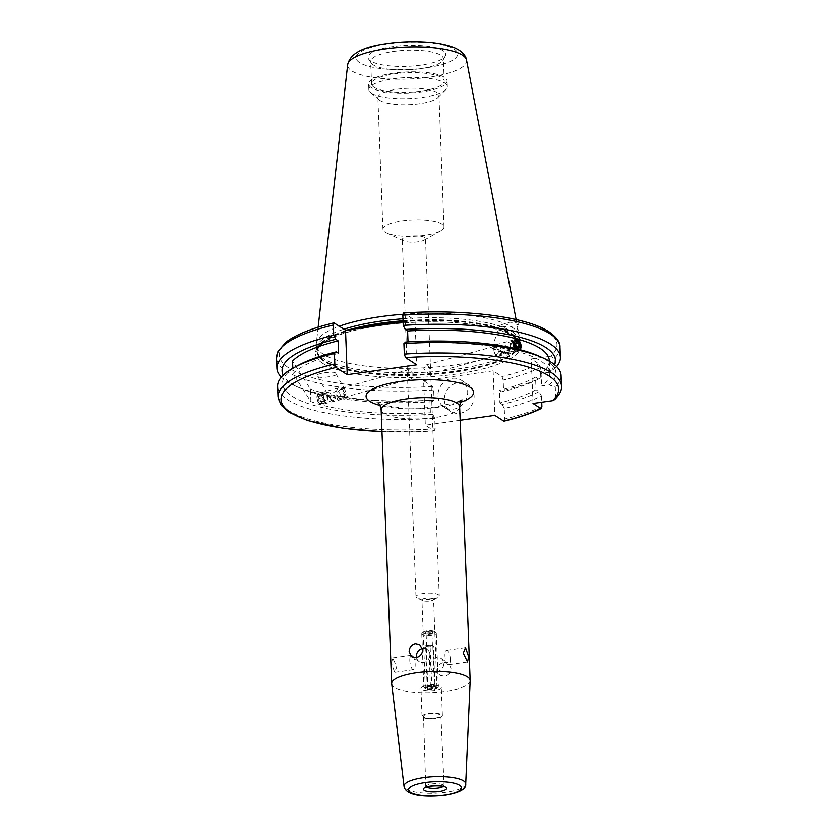 <?xml version="1.0" encoding="UTF-8"?>
<svg xmlns="http://www.w3.org/2000/svg" width="838" height="838" viewBox="0 0 838 838"><rect width="100%" height="100%" fill="white"/><g stroke="black" fill="none" stroke-linecap="round" stroke-linejoin="round"><path stroke-width="0.63" stroke-dasharray="4.19 3.14" d="M433.152 598.898A5.814 1.561 177.8 0 0 425.61 598.29A5.814 1.561 177.8 0 0 421.933 599.893A5.814 1.561 177.8 0 0 422.342 600.437A5.814 1.561 177.8 0 0 422.624 600.595A5.814 1.561 177.8 0 0 429.884 601.045A5.814 1.561 177.8 0 0 432.921 600.197A5.814 1.561 177.8 0 0 433.56 599.442A5.814 1.561 177.8 0 0 433.152 598.898M416.8 597.84A11.638 3.132 -2.2 0 1 415.983 596.75A11.638 3.132 -2.2 0 1 425.39 593.314A11.638 3.132 -2.2 0 1 438.431 594.77A11.638 3.132 -2.2 0 1 439.248 595.86A11.638 3.132 -2.2 0 1 437.97 597.358A11.638 3.132 -2.2 0 1 427.736 599.432A11.638 3.132 -2.2 0 1 417.376 598.154A11.638 3.132 -2.2 0 1 416.8 597.84M429.915 372.92L428.878 374.146L423.745 368.846L426.343 364.886L429.716 367.756L429.915 372.92M424.709 237.489A11.638 3.132 177.8 0 0 409.625 236.264A11.638 3.132 177.8 0 0 402.261 239.469A11.638 3.132 177.8 0 0 403.078 240.558A11.638 3.132 177.8 0 0 403.654 240.873A11.638 3.132 177.8 0 0 418.162 241.784A11.638 3.132 177.8 0 0 424.248 240.087A11.638 3.132 177.8 0 0 425.515 238.579A11.638 3.132 177.8 0 0 424.709 237.489M408.075 370.825L408.274 375.99L411.647 378.87L414.244 374.9L409.112 369.61L408.075 370.825M444.203 662.324L448.33 663.162L450.98 668.211C450.834 672.568 448.749 675.271 444.737 676.329L440.421 675.376L437.457 670.128C437.782 665.864 440.023 663.267 444.203 662.324M430.24 665.456A7.27 6.547 122.9 0 1 433.791 658.626A7.27 6.547 122.9 0 1 440.945 658.385A7.27 6.547 122.9 0 1 443.763 663.539A7.27 6.547 122.9 0 1 440.201 670.369A7.27 6.547 122.9 0 1 433.047 670.599A7.27 6.547 122.9 0 1 430.24 665.456M450.31 659.244A7.27 2.504 81.9 0 0 446.623 650.309A7.27 2.504 81.9 0 0 444.978 655.787A7.27 2.504 81.9 0 0 448.665 664.712A7.27 2.504 81.9 0 0 450.31 659.244M416.496 657.589A7.27 6.547 -57.1 0 0 419.178 661.632A7.27 6.547 -57.1 0 0 426.333 661.392A7.27 6.547 -57.1 0 0 429.894 654.562A7.27 6.547 -57.1 0 0 427.076 649.419A7.27 6.547 -57.1 0 0 422.488 648.581M391.514 663.371L392.582 657.977L396.856 666.828L394.625 672.38L391.514 663.371M409.813 660.773A7.27 2.504 -98.1 0 1 411.458 655.306A7.27 2.504 -98.1 0 1 415.156 664.23A7.27 2.504 -98.1 0 1 413.511 669.698A7.27 2.504 -98.1 0 1 409.813 660.773M427.401 685.589A10.182 2.734 -2.2 0 1 441.312 687.621A10.182 2.734 -2.2 0 1 434.87 690.428A10.182 2.734 -2.2 0 1 420.959 688.396A10.182 2.734 -2.2 0 1 427.401 685.589M428.48 713.599A10.182 2.734 -2.2 0 1 442.391 715.621A10.182 2.734 -2.2 0 1 435.949 718.428A10.182 2.734 -2.2 0 1 422.038 716.396A10.182 2.734 -2.2 0 1 428.48 713.599M429.025 713.945A8.705 2.346 -2.2 0 1 440.914 715.673A8.705 2.346 -2.2 0 1 435.404 718.072A8.705 2.346 -2.2 0 1 423.515 716.343A8.705 2.346 -2.2 0 1 429.025 713.945M470.16 680.802A39.281 10.559 -2.2 0 1 445.313 691.392A39.281 10.559 -2.2 0 1 391.681 683.818M458.627 382.495A16.006 14.393 122.9 0 1 467.908 384.464A16.006 14.393 122.9 0 1 473.48 400.92A16.006 14.393 122.9 0 1 459.811 413.302A16.006 14.393 122.9 0 1 450.53 411.332A16.006 14.393 122.9 0 1 444.968 394.876A16.006 14.393 122.9 0 1 458.627 382.495M452.227 378.357A16.006 14.393 122.9 0 1 461.508 380.326A16.006 14.393 122.9 0 1 467.08 396.772A16.006 14.393 122.9 0 1 453.41 409.154A16.006 14.393 122.9 0 1 444.13 407.195A16.006 14.393 122.9 0 1 438.557 390.738A16.006 14.393 122.9 0 1 452.227 378.357M497.5 349.278C496.316 346.702 494.86 345.843 493.142 346.702L492.147 347.843L504.675 353.06C505.743 353.112 504.665 352.421 501.459 350.996L497.5 349.278A8.726 0.723 20.1 0 1 508.174 353.908L519.015 324.243L518.481 323.185L509.724 322.19L500.097 325.144L500.632 326.202L509.389 327.197L519.015 324.243M426.343 364.886L493.142 346.702M507.818 352.379C504.822 353.154 503.408 351.342 503.596 346.953L508.551 342.344L510.991 343.685L509.954 348.66L507.2 352.672L517.978 349.718L513.474 344.25L515.443 340.458L519.832 345.958L517.978 349.718M492.147 347.843A8.726 0.723 20.1 0 0 491.78 347.917A8.726 0.723 20.1 0 0 497.919 350.913A8.726 0.723 20.1 0 0 507.262 353.908A8.726 0.723 20.1 0 0 508.174 353.908M340.301 389.471L341.695 388.088L344.554 389.314L345.654 390.906L342.889 394.468L335.148 399.841L336.53 392.76L340.301 389.471A8.726 4.787 -29.1 0 0 332.424 393.64A8.726 4.787 -29.1 0 0 330.476 399.527L329.104 397.044L330.465 399.108L333.325 400.334L334.393 396.793C331.261 393.525 328.695 392.037 326.694 392.32L329.104 397.044M335.661 373.308C334.98 370.281 310.772 374.356 317.801 376.314C318.492 379.352 342.69 375.267 335.661 373.308L345.738 391.053A8.726 4.787 -29.1 0 1 341.223 399.003A8.726 4.787 -29.1 0 1 331.125 400.302A8.726 4.787 -29.1 0 1 330.476 399.527M327.103 393.451L317.801 376.314M324.516 399.496L320.011 394.028L318.157 397.788L322.546 403.288L324.516 399.496M320.011 394.038L326.694 392.32M444.601 82.899A39.281 10.559 -2.2 0 1 447.335 86.576A39.281 10.559 -2.2 0 1 445.889 89.582A39.281 10.559 -2.2 0 1 422.499 97.397A39.281 10.559 -2.2 0 1 371.58 93.259A39.281 10.559 -2.2 0 1 370.522 92.473A39.281 10.559 -2.2 0 1 368.846 89.593A39.281 10.559 -2.2 0 1 393.692 78.762A39.281 10.559 -2.2 0 1 444.601 82.899M397.212 89.237A30.545 8.212 -2.2 0 1 438.944 95.312A30.545 8.212 -2.2 0 1 437.813 97.648A30.545 8.212 -2.2 0 1 419.618 103.734A30.545 8.212 -2.2 0 1 379.195 99.9A30.545 8.212 -2.2 0 1 377.886 97.658A30.545 8.212 -2.2 0 1 397.212 89.237M402.271 220.844A30.545 8.212 -2.2 0 1 443.993 226.92A30.545 8.212 -2.2 0 1 440.652 230.869A30.545 8.212 -2.2 0 1 424.677 235.331A30.545 8.212 -2.2 0 1 386.59 232.943A30.545 8.212 -2.2 0 1 382.945 229.266A30.545 8.212 -2.2 0 1 402.271 220.844M373.214 64.882A36.369 9.784 -2.2 0 1 371.213 63.039A36.369 9.784 -2.2 0 1 370.679 61.478A36.369 9.784 -2.2 0 1 400.04 50.72A36.369 9.784 -2.2 0 1 440.819 55.287A36.369 9.784 -2.2 0 1 443.354 58.681A36.369 9.784 -2.2 0 1 442.946 60.284A36.369 9.784 -2.2 0 1 411.081 69.659A36.369 9.784 -2.2 0 1 373.214 64.882M374.073 87.278A36.369 9.784 -2.2 0 1 371.538 83.873A36.369 9.784 -2.2 0 1 400.91 73.126A36.369 9.784 -2.2 0 1 441.678 77.683A36.369 9.784 -2.2 0 1 444.213 81.087A36.369 9.784 -2.2 0 1 414.852 91.834A36.369 9.784 -2.2 0 1 374.073 87.278M371.37 87.665A39.281 10.559 -2.2 0 1 368.626 83.989A39.281 10.559 -2.2 0 1 400.344 72.382A39.281 10.559 -2.2 0 1 444.391 77.306A39.281 10.559 -2.2 0 1 447.125 80.972A39.281 10.559 -2.2 0 1 415.407 92.589A39.281 10.559 -2.2 0 1 371.37 87.665M402.963 318.765A101.608 27.329 -2.2 0 1 512.427 331.869A101.608 27.329 -2.2 0 1 519.508 341.37A101.608 27.329 -2.2 0 1 519.298 343.423A101.608 27.329 -2.2 0 1 433.707 371.726A101.608 27.329 -2.2 0 1 323.52 358.674A101.608 27.329 -2.2 0 1 316.806 351.206A101.608 27.329 -2.2 0 1 316.439 349.174A101.608 27.329 -2.2 0 1 343.978 329.187M402.858 314.281A101.608 27.329 -2.2 0 1 512.259 327.396A101.608 27.329 -2.2 0 1 519.204 335.787A101.608 27.329 -2.2 0 1 519.34 336.897A101.608 27.329 -2.2 0 1 437.279 366.939A101.608 27.329 -2.2 0 1 323.342 354.191A101.608 27.329 -2.2 0 1 316.261 344.69A101.608 27.329 -2.2 0 1 316.303 343.58A101.608 27.329 -2.2 0 1 339.39 326.212M370.71 61.006A38.883 10.454 -2.2 0 1 368.573 59.037A38.883 10.454 -2.2 0 1 396.343 46.184A38.883 10.454 -2.2 0 1 443.009 50.751A38.883 10.454 -2.2 0 1 445.271 56.094A38.883 10.454 -2.2 0 1 411.207 66.129A38.883 10.454 -2.2 0 1 370.71 61.006M432.733 414.297L434.765 418.361L435.173 428.867L434.168 430.952L425.327 425.233L423.619 380.703L432.46 386.433L433.675 389.942L434.074 400.176L432.251 401.737L429.904 400.218L430.386 412.788L432.733 414.297A136.772 36.778 -2.2 0 1 292.095 396.196A136.772 36.778 -2.2 0 1 298.925 364.98M434.765 418.361A141.832 38.139 -2.2 0 1 287.497 399.674A141.832 38.139 -2.2 0 1 277.619 386.412M405.739 342.009L408.085 343.528A130.634 35.133 -2.2 0 1 540.667 360.927A130.634 35.133 -2.2 0 1 549.77 373.14A130.634 35.133 -2.2 0 1 541.599 386.046L549.131 384.977L555.28 386.936L555.678 397.442L554.672 399.642M408.085 343.528L408.022 341.873M403.528 312.993L403.832 313.077A138.919 37.364 -2.2 0 1 547.287 331.429A138.919 37.364 -2.2 0 1 550.629 356.213L554.19 358.517L554.578 368.741L548.649 372.418L541.107 373.486L541.599 386.046M429.004 686.626A5.814 1.561 -2.2 0 1 436.954 687.789A5.814 1.561 -2.2 0 1 433.277 689.391A5.814 1.561 -2.2 0 1 425.327 688.228A5.814 1.561 -2.2 0 1 429.004 686.626M428.878 374.146L505.387 353.175L501.459 350.996M460.156 420.288L425.327 425.233M430.386 412.788A130.634 35.133 -2.2 0 1 310.888 401.622L293.049 373.654L292.839 368.259M293.049 373.654A130.634 35.133 -2.2 0 1 338.583 353.385M310.888 401.622L310.406 389.062L292.567 361.084M429.904 400.218A130.634 35.133 -2.2 0 1 310.406 389.062M403.088 322.012L415.02 320.315L403.832 313.077M503.68 421.095L504.675 419.01L504.277 408.494A141.832 38.139 -2.2 0 0 541.484 395.986L538.991 391.629L536.016 389.701L535.534 377.142L538.509 379.069L540.782 377.791L540.384 367.568L538.918 363.891L531.292 358.947L550.629 356.213M423.619 380.703L493.121 370.846L501.972 376.566L503.177 380.085L503.575 390.309A141.832 38.139 -2.2 0 0 540.782 377.791M434.074 400.176A141.832 38.139 -2.2 0 1 295.301 385.983A141.832 38.139 -2.2 0 1 281.359 377.163M556.631 366.583A141.832 38.139 -2.2 0 1 554.578 368.741M432.251 401.737A136.772 36.778 -2.2 0 1 299.815 387.963A136.772 36.778 -2.2 0 1 283.223 375.183M554.62 364.76A136.772 36.778 -2.2 0 1 548.649 372.418M549.288 360.581A130.634 35.133 -2.2 0 1 541.107 373.486M538.174 355.783A136.772 36.778 -2.2 0 1 549.131 384.977M561.072 375.529A141.832 38.139 -2.2 0 1 555.28 386.936M381.992 431.706L434.168 430.952A138.919 37.364 -2.2 0 1 381.981 431.591M538.509 379.069A136.772 36.778 -2.2 0 1 501.753 391.88L503.575 390.309M535.534 377.142A130.634 35.133 -2.2 0 1 499.406 390.361L501.753 391.88M536.016 389.701A130.634 35.133 -2.2 0 1 499.898 402.921L499.406 390.361M538.991 391.629A136.772 36.778 -2.2 0 1 502.234 404.44L499.898 402.921M504.277 408.494L502.234 404.44M541.484 395.986L541.725 402.24M493.121 370.846L494.839 415.365M532.999 403.476L531.292 358.947M415.02 320.315L416.727 364.844M425.285 632.281A3.75 1.006 177.8 0 0 425.295 632.313A3.75 1.006 177.8 0 0 429.025 633.015A3.75 1.006 177.8 0 0 432.691 632.03A3.75 1.006 177.8 0 0 432.691 631.726A3.75 1.006 177.8 0 0 428.438 631.024A3.75 1.006 177.8 0 0 425.285 632.281M431.916 633.193A2.912 0.786 -2.2 0 1 431.947 633.298A2.912 0.786 -2.2 0 1 431.916 633.423A2.912 0.786 -2.2 0 1 429.066 634.188A2.912 0.786 -2.2 0 1 426.175 633.643A2.912 0.786 -2.2 0 1 426.165 633.622A2.912 0.786 -2.2 0 1 426.133 633.518A2.912 0.786 -2.2 0 1 428.815 632.638A2.912 0.786 -2.2 0 1 431.916 633.193M426.647 646.224A2.912 0.786 177.8 0 0 429.758 646.779A2.912 0.786 177.8 0 0 432.429 645.899A2.912 0.786 177.8 0 0 432.398 645.794A2.912 0.786 177.8 0 0 429.297 645.239A2.912 0.786 177.8 0 0 426.615 646.119A2.912 0.786 177.8 0 0 426.647 646.224M423.232 632.439A5.814 1.561 -2.2 0 1 423.389 631.789A5.814 1.561 -2.2 0 1 428.93 630.438A5.814 1.561 -2.2 0 1 434.555 631.36A5.814 1.561 -2.2 0 1 434.744 631.569A5.814 1.561 -2.2 0 1 429.831 633.528A5.814 1.561 -2.2 0 1 423.232 632.439M436.231 632.868A7.27 1.959 177.8 0 0 436.001 632.596A7.27 1.959 177.8 0 0 428.962 631.454A7.27 1.959 177.8 0 0 422.038 633.13A7.27 1.959 177.8 0 0 421.776 633.685A7.27 1.959 177.8 0 0 421.849 633.947A7.27 1.959 177.8 0 0 429.611 635.34A7.27 1.959 177.8 0 0 436.305 633.13A7.27 1.959 177.8 0 0 436.231 632.868M436.891 687.579A5.814 1.561 177.8 0 0 430.292 686.49A5.814 1.561 177.8 0 0 425.39 688.438A5.814 1.561 177.8 0 0 425.568 688.658A5.814 1.561 177.8 0 0 431.203 689.569A5.814 1.561 177.8 0 0 436.734 688.228A5.814 1.561 177.8 0 0 436.891 687.579M423.892 687.15A7.27 1.959 -2.2 0 1 423.819 686.888A7.27 1.959 -2.2 0 1 430.512 684.677A7.27 1.959 -2.2 0 1 438.274 686.071A7.27 1.959 -2.2 0 1 438.358 686.332A7.27 1.959 -2.2 0 1 438.085 686.888A7.27 1.959 -2.2 0 1 431.161 688.564A7.27 1.959 -2.2 0 1 424.122 687.422A7.27 1.959 -2.2 0 1 423.892 687.15M431.895 689.36L427.087 689.014L426.333 687.663L430.386 686.657L435.184 687.003L435.938 688.354L431.895 689.36L430.135 647.104L426.238 646.821L425.62 645.731L428.909 644.914L432.817 645.187L433.424 646.287L430.135 647.104M435.938 688.354L434.377 685.788L430.47 685.515L427.181 686.332L427.799 687.432L431.696 687.705L434.985 686.888L433.424 646.287M435.184 687.003L434.377 685.788L432.817 645.187M430.386 686.657L428.909 644.914M426.333 687.663L427.181 686.332L425.62 645.731M427.087 689.014L427.799 687.432L426.238 646.821M319.414 402.921A4.682 2.954 -105.3 0 1 317.288 396.667A4.682 2.954 -105.3 0 1 321.132 394.949A4.682 2.954 -105.3 0 1 323.259 401.203A4.682 2.954 -105.3 0 1 319.414 402.921M319.697 403.748A5.814 3.677 -105.3 0 1 316.911 397.82A5.814 3.677 -105.3 0 1 319.226 393.19A5.814 3.677 -105.3 0 1 321.823 393.85A5.814 3.677 -105.3 0 1 324.62 399.789A5.814 3.677 -105.3 0 1 322.305 404.419A5.814 3.677 -105.3 0 1 319.697 403.748M339.348 398.364A5.814 3.677 -105.3 0 1 336.551 392.435A5.814 3.677 -105.3 0 1 338.866 387.805A5.814 3.677 -105.3 0 1 341.475 388.465A5.814 3.677 -105.3 0 1 342.396 389.366A5.814 3.677 -105.3 0 1 344.188 395.892A5.814 3.677 -105.3 0 1 341.946 399.035A5.814 3.677 -105.3 0 1 339.348 398.364M341.37 396.07A3.635 2.294 -105.3 0 1 339.715 391.21A3.635 2.294 -105.3 0 1 342.7 389.88A3.635 2.294 -105.3 0 1 343.276 390.435A3.635 2.294 -105.3 0 1 344.397 394.52A3.635 2.294 -105.3 0 1 341.37 396.07M318.115 398.961L318.723 396.102L320.891 396.081L322.441 398.919L321.823 401.779L319.666 401.8L318.115 398.961L323.552 397.463L325.102 400.302L319.666 401.8M321.823 401.779L327.26 400.281L325.102 400.302M327.26 400.281L327.878 397.422L322.441 398.919M327.878 397.422L326.328 394.593L320.891 396.081M323.552 397.463L324.17 394.614L326.328 394.593M324.17 394.614L318.723 396.102M514.825 348.44A5.814 3.677 74.7 0 0 518.691 350.577A5.814 3.677 74.7 0 0 518.764 350.556A5.814 3.677 74.7 0 0 520.042 349.708M499.05 355.961A5.814 3.677 74.7 0 0 499.123 355.941A5.814 3.677 74.7 0 0 501.134 349.415A5.814 3.677 74.7 0 0 496.117 344.701A5.814 3.677 74.7 0 0 496.044 344.722A5.814 3.677 74.7 0 0 493.802 347.854A5.814 3.677 74.7 0 0 495.593 354.38A5.814 3.677 74.7 0 0 499.05 355.961M496.871 354.296A3.635 2.294 74.7 0 0 498.181 350.242A3.635 2.294 74.7 0 0 495.028 347.257A3.635 2.294 74.7 0 0 493.592 349.237A3.635 2.294 74.7 0 0 494.713 353.311A3.635 2.294 74.7 0 0 496.871 354.296M517.13 348.985A4.682 2.954 74.7 0 0 518.732 349.373M516.355 346.869L510.908 348.357L513.118 349.551L514.48 347.498L516.501 346.942M513.118 349.551L518.565 348.063M510.908 348.357L510.059 345.109L515.506 343.622M510.059 345.109L511.421 343.056L516.868 341.558M514.48 347.498L513.631 344.25L511.421 343.056M513.631 344.25L515.538 343.727M381.143 409.782A39.281 10.559 177.8 0 0 383.877 413.459A39.281 10.559 177.8 0 0 434.796 417.596A39.281 10.559 177.8 0 0 459.643 406.765M426.772 787.144A8.705 2.346 -2.2 0 1 426.207 786.348A8.705 2.346 -2.2 0 1 431.706 783.949A8.705 2.346 -2.2 0 1 443.606 785.677A8.705 2.346 -2.2 0 1 443.093 786.515M465.708 783.939A30.87 8.296 -2.2 0 1 446.183 792.266A30.87 8.296 -2.2 0 1 404.031 786.306M322.609 363.304A102.77 27.633 -2.2 0 1 380.452 325.374A102.77 27.633 -2.2 0 1 513.684 336.195A102.77 27.633 -2.2 0 1 455.841 374.136A102.77 27.633 -2.2 0 1 322.609 363.304M403.078 321.719A101.031 27.172 -2.2 0 1 511.997 334.75A101.031 27.172 -2.2 0 1 519.036 344.198A101.031 27.172 -2.2 0 1 437.446 374.062A101.031 27.172 -2.2 0 1 324.17 361.398A101.031 27.172 -2.2 0 1 317.131 351.95A101.031 27.172 -2.2 0 1 357.554 328.475M403.057 321.237A101.031 27.172 -2.2 0 1 511.976 334.257A101.031 27.172 -2.2 0 1 519.015 343.706A101.031 27.172 -2.2 0 1 437.436 373.58A101.031 27.172 -2.2 0 1 324.149 360.906A101.031 27.172 -2.2 0 1 317.11 351.468A101.031 27.172 -2.2 0 1 352.976 329.125M403.047 320.786A101.084 27.183 -2.2 0 1 512.018 333.817A101.084 27.183 -2.2 0 1 518.848 345.308A101.084 27.183 -2.2 0 1 433.696 373.465A101.084 27.183 -2.2 0 1 324.076 360.487A101.084 27.183 -2.2 0 1 317.393 353.049A101.084 27.183 -2.2 0 1 349.467 329.617M466.546 60.137A59.529 16.006 -2.2 0 1 419.733 78.28A59.529 16.006 -2.2 0 1 351.792 70.916A59.529 16.006 -2.2 0 1 347.676 64.704M454.165 49.17A50.888 13.691 -2.2 0 1 425.515 67.951A50.888 13.691 -2.2 0 1 359.544 62.588A50.888 13.691 -2.2 0 1 388.193 43.806A50.888 13.691 -2.2 0 1 454.165 49.17M460.439 402.334A53.821 14.476 -2.2 0 1 380.012 405.424M538.918 363.891A138.919 37.364 -2.2 0 1 501.972 376.566M432.46 386.433A138.919 37.364 -2.2 0 1 289.005 368.081A138.919 37.364 -2.2 0 1 334.32 322.944M433.675 389.942A141.832 38.139 -2.2 0 1 276.53 357.994M559.983 347.11A141.832 38.139 -2.2 0 1 554.19 358.517M435.173 428.867A141.832 38.139 -2.2 0 1 278.017 396.919M561.47 386.035A141.832 38.139 -2.2 0 1 555.678 397.442M540.384 367.568A141.832 38.139 -2.2 0 1 503.177 380.085M541.882 406.493A141.832 38.139 -2.2 0 1 504.675 419.01M415.983 596.75L402.261 239.469M440.945 658.385L448.33 663.162M446.623 650.309L465.499 647.638M427.076 649.419L419.702 644.642M411.458 655.306L392.582 657.977M442.391 715.621L441.312 687.621M444.14 786.934L440.914 715.673M423.515 716.343L425.767 787.636M461.508 380.326L467.908 384.464M515.443 340.458L508.551 342.344M437.813 97.648L445.889 89.582M443.993 226.92L438.944 95.312M371.538 83.873L370.679 61.478M368.846 89.593L368.626 83.989M519.298 343.423L519.036 344.198C518.418 339.463 513.38 336.373 512.667 335.986C498.39 326.244 457.024 320.242 415.103 322.284C364.027 324.599 317.99 336.939 317.131 351.95L316.806 351.206M519.508 341.37L519.34 336.897M516.114 319.561L519.204 335.787M371.213 63.039L368.573 59.037M424.248 240.087L440.652 230.869M409.112 369.61L341.695 388.088M436.954 687.789L433.56 599.442M425.327 688.228L421.933 599.893M411.647 378.87L335.148 399.841M403.654 240.873L386.59 232.943M299.815 387.963L295.301 385.983M549.77 373.14L549.309 361.105M442.946 60.284L445.271 56.094M318.157 327.166L316.303 343.58M316.439 349.174L316.261 344.69M447.335 86.576L447.125 80.972M444.213 81.087L443.354 58.681M382.945 229.266L377.886 97.658M379.195 99.9L370.522 92.473M333.325 400.334L322.546 403.288M491.78 347.917L500.097 325.144M444.13 407.195L450.53 411.332M422.038 716.396L420.959 688.396M456.899 402.355L434.922 407.059L420.32 408.211L401.486 407.928L384.213 405.351L378.263 403.162M413.511 669.698L394.625 672.38M419.178 661.632L411.804 656.856M448.665 664.712L467.541 662.041M433.047 670.599L440.421 675.376M439.248 595.86L425.515 238.579M432.921 600.197L437.97 597.358M422.624 600.595L417.376 598.154M431.916 633.423L432.691 632.03M426.175 633.643L425.295 632.313M432.429 645.899L431.947 633.298M423.389 631.789L422.038 633.13M434.555 631.36L436.001 632.596M421.776 633.685L423.819 686.888M436.305 633.13L438.358 686.332M436.734 688.228L438.085 686.888M425.568 688.658L424.122 687.422M426.615 646.119L426.133 633.518M338.866 387.805L319.226 393.19M343.276 390.435L342.396 389.366M344.397 394.52L344.188 395.892M341.946 399.035L322.305 404.419M499.123 355.941L518.764 350.556M494.713 353.311L495.593 354.38M493.592 349.237L493.802 347.854M496.044 344.722L515.684 339.338"/><path stroke-width="1.26" d="M468.61 656.646L465.499 647.638L463.278 653.19L467.541 662.041L468.61 656.646M415.386 643.689C411.385 644.736 409.3 647.439 409.143 651.807L411.804 656.856L415.931 657.694C420.1 656.741 422.352 654.143 422.666 649.89L419.702 644.642L415.386 643.689M422.488 648.581A7.27 6.547 -57.1 0 0 416.371 656.479A7.27 6.547 -57.1 0 0 416.496 657.589M404.031 786.306L391.681 683.818A39.281 10.559 -2.2 0 1 391.66 683.588A39.281 10.559 -2.2 0 1 416.507 672.757A39.281 10.559 -2.2 0 1 470.16 680.571A39.281 10.559 -2.2 0 1 470.16 680.802L465.708 783.939A30.87 8.296 -2.2 0 0 423.546 777.622A30.87 8.296 -2.2 0 0 404.031 786.306C405.613 796.268 426.731 797.305 445.188 795.22C459.58 792.769 466.42 789.008 465.708 783.939M334.823 363.943A141.832 38.139 -2.2 0 0 278.017 396.919L277.619 386.412A141.832 38.139 -2.2 0 1 294.588 367.306A141.832 38.139 -2.2 0 1 334.414 353.437L334.823 363.943L336.028 367.463L347.225 374.701L416.727 364.844L405.54 357.596L404.325 354.086L403.916 343.58A141.832 38.139 -2.2 0 1 542.689 357.774A141.832 38.139 -2.2 0 1 551.184 362.267A141.832 38.139 -2.2 0 1 561.072 375.529L561.47 386.035A141.832 38.139 -2.2 0 0 551.593 372.774A141.832 38.139 -2.2 0 0 404.325 354.086M294.588 367.306L298.925 364.98A136.772 36.778 -2.2 0 1 336.237 351.876L334.414 353.437M408.022 341.873L407.603 330.968A130.634 35.133 -2.2 0 1 540.185 348.367A130.634 35.133 -2.2 0 1 549.288 360.581L549.309 361.105M407.603 330.968L405.257 329.449A136.772 36.778 -2.2 0 1 545.894 347.561A136.772 36.778 -2.2 0 1 554.62 364.76M405.257 329.449L403.225 325.385A141.832 38.139 -2.2 0 1 550.493 344.072A141.832 38.139 -2.2 0 1 560.371 357.334A141.832 38.139 -2.2 0 1 556.631 366.583M403.225 325.385L402.827 315.161L403.832 313.077M561.47 386.035C561.994 389.953 559.721 394.489 554.672 399.642L552.336 400.732L532.999 403.476L540.625 408.41A138.919 37.364 -2.2 0 1 503.68 421.095L494.839 415.365L460.156 420.288M292.839 368.259L292.567 361.084A130.634 35.133 -2.2 0 1 338.091 340.825L338.583 353.385L336.237 351.876M347.225 374.701L345.518 330.182L333.964 322.86C312.145 328.087 296.212 334.467 286.177 341.998L277.965 351.373L276.53 357.994A141.832 38.139 -2.2 0 1 333.325 325.029L333.713 335.252L335.755 339.306L338.091 340.825M345.518 330.182L403.088 322.012M334.32 322.944L333.325 325.029M281.359 377.163A141.832 38.139 -2.2 0 1 276.917 368.228A141.832 38.139 -2.2 0 1 333.713 335.252M283.223 375.183A136.772 36.778 -2.2 0 1 335.755 339.306M403.916 343.58L405.739 342.009A136.772 36.778 -2.2 0 1 538.174 355.783L542.689 357.774M541.725 402.24L541.882 406.493L540.625 408.41L541.275 408.494C531.585 413.323 519.172 417.554 504.036 421.168L503.68 421.095M339.39 326.212A101.608 27.329 -2.2 0 1 402.858 314.281M343.978 329.187A101.608 27.329 -2.2 0 1 402.963 318.765M518.732 349.373A4.682 2.954 74.7 0 0 518.9 349.341A4.682 2.954 74.7 0 0 520.587 344.114A4.682 2.954 74.7 0 0 516.533 340.28A4.682 2.954 74.7 0 0 514.626 344.177A4.682 2.954 74.7 0 0 517.13 348.985M520.042 349.708A5.814 3.677 74.7 0 0 520.398 342.91A5.814 3.677 74.7 0 0 515.758 339.317A5.814 3.677 74.7 0 0 515.684 339.338A5.814 3.677 74.7 0 0 514.825 348.44M519.927 346.01L519.078 342.752L516.868 341.558L515.506 343.622L516.355 346.869L518.565 348.063L519.927 346.01L516.501 346.942M515.538 343.727L519.078 342.752M470.16 680.571L459.643 406.765A39.281 10.559 177.8 0 0 456.909 403.099A39.281 10.559 177.8 0 0 405.99 398.961A39.281 10.559 177.8 0 0 381.143 409.782C380.452 406.021 379.478 403.811 378.231 403.141L378.263 403.162M380.012 405.424A53.821 14.476 -2.2 0 1 369.82 401.371A53.821 14.476 -2.2 0 1 400.114 381.51A53.821 14.476 -2.2 0 1 469.888 387.177A53.821 14.476 -2.2 0 1 460.439 402.334M443.093 786.515A8.705 2.346 -2.2 0 1 438.096 788.076A8.705 2.346 -2.2 0 1 426.772 787.144M439.269 791.564A11.617 3.122 -2.2 0 1 424.217 790.349A11.617 3.122 -2.2 0 1 430.753 786.054A11.617 3.122 -2.2 0 1 445.816 787.28A11.617 3.122 -2.2 0 1 439.269 791.564M444.737 795.105A26.512 7.133 -2.2 0 1 410.369 792.308A26.512 7.133 -2.2 0 1 425.285 782.524A26.512 7.133 -2.2 0 1 459.664 785.321A26.512 7.133 -2.2 0 1 444.737 795.105M357.554 328.475A101.031 27.172 -2.2 0 1 403.078 321.719M352.976 329.125A101.031 27.172 -2.2 0 1 403.057 321.237M349.467 329.617A101.084 27.183 -2.2 0 1 403.047 320.786M466.546 60.137C466.127 56.733 463.686 53.443 459.224 50.238L455.809 48.363C445.586 43.827 432.879 42.529 424.761 42.057C410.316 41.251 396.227 42.005 382.495 44.32C361.482 47.577 349.875 54.365 347.676 64.704A59.529 16.006 -2.2 0 1 396.908 47.651A59.529 16.006 -2.2 0 1 462.471 55.214A59.529 16.006 -2.2 0 1 466.546 60.137L516.114 319.561M405.54 357.596A138.919 37.364 -2.2 0 1 548.995 375.958A138.919 37.364 -2.2 0 1 552.336 400.732M402.827 315.161A141.832 38.139 -2.2 0 1 550.095 333.849A141.832 38.139 -2.2 0 1 559.983 347.11C560.287 342.313 556.621 337.211 548.974 331.785C526.432 316.617 464.409 308.918 403.528 312.993M381.981 431.591A138.919 37.364 -2.2 0 1 283.422 406.053A138.919 37.364 -2.2 0 1 336.028 367.463M426.207 786.348L425.767 787.636L431.057 786.138C437.698 785.594 442.055 785.866 444.14 786.934L443.606 785.677M391.66 683.588L381.143 409.782M276.917 368.228L276.53 357.994M560.371 357.334L559.983 347.11M278.017 396.919L281.18 405.257L289.141 412.317L307.357 420.498L343.308 428.344L381.992 431.706M347.676 64.704L318.157 327.166M459.643 406.765C460.052 402.963 460.848 400.679 462.042 399.915L456.899 402.355"/></g></svg>
